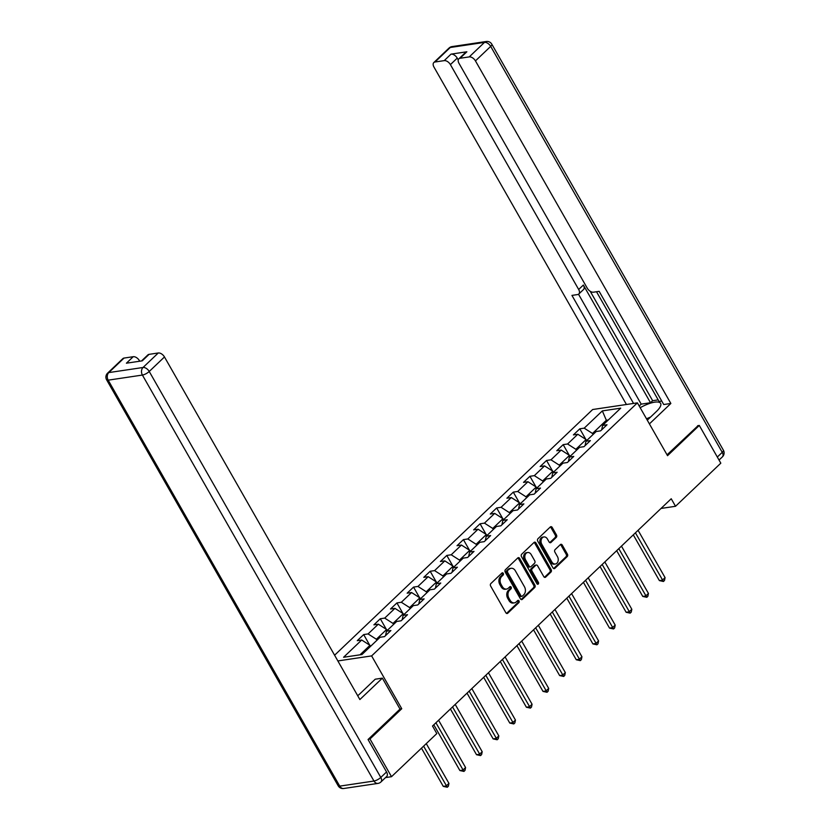 <?xml version="1.0" encoding="UTF-8"?>
<svg xmlns="http://www.w3.org/2000/svg" width="830" height="830" viewBox="0 0 830 830"><rect width="100%" height="100%" fill="white"/><g stroke="black" fill="none" stroke-linecap="round" stroke-linejoin="round"><path stroke-width="1.25" d="M503.281 573.343A1.255 0.934 81.5 0 0 501.963 573.001L490.841 583.583A1.795 1.328 81.5 0 0 490.644 586.063L505.854 612.727A1.795 1.328 81.5 0 0 507.742 613.214L518.854 602.632A1.255 0.934 81.5 0 0 517.671 600.557L516.239 601.926A5.737 4.264 81.5 0 1 514.382 602.86A5.737 4.264 81.5 0 1 510.18 600.37L508.915 598.15A5.737 4.264 81.5 0 1 509.558 590.223L511 588.854A1.255 0.934 81.5 0 0 509.817 586.779L508.375 588.148A5.737 4.264 81.5 0 1 506.518 589.082A5.737 4.264 81.5 0 1 502.326 586.592L501.061 584.372A5.737 4.264 81.5 0 1 501.704 576.445L503.146 575.076A1.255 0.934 81.5 0 0 503.281 573.343M506.518 589.082L505.314 589.269A5.737 4.264 81.5 0 1 501.113 586.779L499.847 584.559A5.737 4.264 81.5 0 1 500.49 576.622L501.932 575.252A1.255 0.934 81.5 0 0 501.777 573.167M506.528 613.401A1.795 1.328 81.5 0 0 506.528 613.391L517.65 602.808A1.255 0.934 81.5 0 0 517.495 600.723M514.382 602.86L513.168 603.047A5.737 4.264 81.5 0 1 508.977 600.557L507.711 598.326A5.737 4.264 81.5 0 1 508.354 590.4L509.786 589.03A1.255 0.934 81.5 0 0 509.641 586.945M556.266 537.404A1.795 1.328 81.5 0 0 556.474 534.935L552.199 527.455A1.795 1.328 81.5 0 0 550.311 526.967L537.965 538.722A1.795 1.328 81.5 0 0 537.767 541.191L552.977 567.855A1.795 1.328 81.5 0 0 554.865 568.342L567.212 556.588A1.795 1.328 81.5 0 0 567.409 554.118L562.263 545.082A1.795 1.328 81.5 0 0 560.364 544.594L555.083 549.626A1.795 1.328 81.5 0 0 554.886 552.106L557.438 556.577A4.793 3.569 81.5 0 1 555.353 563.995A4.793 3.569 81.5 0 1 551.846 561.91L541.834 544.356A4.793 3.569 81.5 0 1 543.92 536.948A4.793 3.569 81.5 0 1 547.427 539.023L549.097 541.949A1.795 1.328 81.5 0 0 550.985 542.436L556.266 537.404L555.062 537.591A1.795 1.328 81.5 0 0 555.26 535.111L550.996 527.631A1.795 1.328 81.5 0 0 550.321 526.957M667.538 455.68L699.296 425.437L720.814 463.171L675.527 506.29L671.221 498.747L432.503 726.032L436.808 733.575L391.511 776.693L369.993 738.97L401.751 708.727L371.622 655.908L637.409 402.861L667.538 455.68M519.673 558.424A1.795 1.328 81.5 0 0 517.785 557.936L505.439 569.691A1.795 1.328 81.5 0 0 505.231 572.171L520.441 598.835A1.795 1.328 81.5 0 0 522.34 599.322L534.676 587.567A1.795 1.328 81.5 0 0 534.883 585.088L519.673 558.424L518.46 558.6A1.795 1.328 81.5 0 0 517.785 557.936M521.707 554.201L534.043 542.457A1.795 1.328 81.5 0 1 535.941 542.934L551.151 569.598A1.795 1.328 81.5 0 1 550.944 572.077L545.663 577.109A1.795 1.328 81.5 0 1 543.775 576.622L537.601 565.811A1.795 1.328 81.5 0 0 535.713 565.323L532.206 568.664A1.795 1.328 81.5 0 0 532.009 571.133L538.431 582.401A1.255 0.934 81.5 0 1 536.968 583.791L521.499 556.681A1.795 1.328 81.5 0 1 521.707 554.201M334.594 655.223L592.662 409.522L637.409 402.861M371.622 655.908L337.862 660.939M585.824 439.381L579.797 428.809L573.405 434.899L577.815 434.246L567.585 443.988L563.176 444.641L556.774 450.732L561.194 450.068L550.964 459.81L546.545 460.474L540.154 466.553L544.563 465.9L534.333 475.642L529.924 476.296L523.523 482.386L527.942 481.732L517.713 491.464L513.293 492.128L506.902 498.218L511.322 497.554L501.081 507.296L496.672 507.95L490.281 514.04L494.69 513.386L484.461 523.128L480.051 523.782L473.65 529.872L478.07 529.208L467.84 538.95L463.42 539.614L457.029 545.694L461.439 545.04L451.209 554.782L446.799 555.436L440.398 561.526L444.818 560.873L434.588 570.615L430.168 571.268L423.777 577.358L428.197 576.694L417.957 586.437L413.548 587.101L407.157 593.18L411.566 592.527L401.336 602.269L396.927 602.922L390.525 609.013L394.945 608.359L384.715 618.101L380.296 618.755L373.905 624.845L378.314 624.181L368.084 633.923L363.675 634.587L357.274 640.667L361.693 640.013L343.579 657.267L361.963 654.528L380.078 637.274L384.487 636.62L390.889 630.53L386.469 631.184L385.556 635.604M579.797 428.809L584.206 428.156L602.331 410.902L620.716 408.163L602.59 425.417L607.01 424.763L600.619 430.843L596.199 431.507L585.97 441.249L590.389 440.585L583.988 446.675L579.579 447.329L569.349 457.071L573.758 456.417L567.367 462.507L562.948 463.161L552.718 472.903L557.138 472.249L550.736 478.329L546.327 478.993L536.097 488.735L540.506 488.071L534.115 494.161L529.696 494.815L519.466 504.557L523.886 503.903L517.495 509.994L513.075 510.647L502.845 520.389L507.255 519.736L500.864 525.815L496.454 526.479L486.224 536.222L490.634 535.558L484.243 541.648L479.823 542.301L469.593 552.043L474.013 551.39L467.612 557.48L463.202 558.134L452.973 567.876L457.382 567.212L450.991 573.302L446.571 573.966L436.341 583.698L440.761 583.044L434.37 589.134L429.95 589.788L419.721 599.53L424.13 598.876L417.739 604.966L413.33 605.62L403.1 615.362L407.509 614.698L401.118 620.788L396.699 621.452L386.469 631.184M576.445 450.317L575.864 449.3L586.094 439.558L586.675 440.574M586.094 439.558L577.815 434.246M575.864 449.3L567.585 443.988M585.97 441.249L585.057 445.658M559.825 466.138L559.244 465.132L569.473 455.39L570.054 456.396M569.473 455.39L561.194 450.068M559.244 465.132L550.964 459.81M569.349 457.071L568.436 461.49M543.193 481.971L542.613 480.954L552.853 471.212L553.423 472.229M552.853 471.212L544.563 465.9M542.613 480.954L534.333 475.642M552.718 472.903L551.805 477.312M526.573 497.803L525.992 496.786L536.222 487.044L536.803 488.061M536.222 487.044L527.942 481.732M525.992 496.786L517.713 491.464M536.097 488.735L535.184 493.145M509.942 513.625L509.371 512.608L519.601 502.876L520.171 503.883M519.601 502.876L511.322 497.554M509.371 512.608L501.081 507.296M519.466 504.557L518.563 508.977M493.321 529.457L492.74 528.44L502.97 518.698L503.551 519.715M502.97 518.698L494.69 513.386M492.74 528.44L484.461 523.128M502.845 520.389L501.932 524.799M476.7 545.289L476.119 544.273L486.349 534.53L486.93 535.547M486.349 534.53L478.07 529.208M476.119 544.273L467.84 538.95M486.224 536.222L485.311 540.631M460.069 561.111L459.488 560.094L469.728 550.363L470.299 551.369M469.728 550.363L461.439 545.04M459.488 560.094L451.209 554.782M469.593 552.043L468.68 556.463M443.448 576.943L442.867 575.927L453.097 566.185L453.678 567.201M453.097 566.185L444.818 560.873M442.867 575.927L434.588 570.615M452.973 567.876L452.06 572.285M426.817 592.765L426.247 591.759L436.476 582.017L437.047 583.034M436.476 582.017L428.197 576.694M426.247 591.759L417.957 586.437M436.341 583.698L435.439 588.117M410.196 608.598L409.615 607.581L419.845 597.839L420.426 598.855M419.845 597.839L411.566 592.527M409.615 607.581L401.336 602.269M419.721 599.53L418.808 603.939M393.576 624.43L392.995 623.413L403.224 613.671L403.805 614.688M403.224 613.671L394.945 608.359M392.995 623.413L384.715 618.101M403.1 615.362L402.187 619.771M376.945 640.252L376.364 639.245L386.593 629.503L387.174 630.52M386.593 629.503L378.314 624.181M376.364 639.245L368.084 633.923M360.013 654.818L369.973 645.325L370.554 646.342M369.973 645.325L361.693 640.013M368.364 739.208L369.993 738.97M385.535 777.586L391.511 776.693M699.296 425.437L697.667 425.686M661.033 508.448L675.527 506.29M606.927 421.298L606.346 420.281L592.496 433.468L593.066 434.484M608.297 419.99L606.346 420.281L602.331 410.902M592.496 433.468L584.206 428.156M602.59 425.417L601.688 429.826M369.703 645.159L363.675 634.587M386.324 629.327L380.296 618.755M402.955 613.495L396.927 602.922M419.575 597.673L413.548 587.101M436.207 581.84L430.168 571.268M452.827 566.008L446.799 555.436M469.448 550.186L463.42 539.614M486.079 534.354L480.051 523.782M502.7 518.532L496.672 507.95M519.331 502.7L513.293 492.128M535.952 486.868L529.924 476.296M552.573 471.046L546.545 460.474M569.204 455.214L563.176 444.641M401.751 708.727L399.967 708.996M522.34 599.322L521.126 599.499A1.795 1.328 81.5 0 0 521.126 599.499L533.472 587.744A1.795 1.328 81.5 0 0 533.669 585.264L518.46 558.6M507.773 570.667A1.255 0.934 81.5 0 0 507.628 572.399L520.981 595.805A1.255 0.934 81.5 0 0 522.298 596.148L523.823 594.705A5.737 4.264 81.5 0 0 524.467 586.779L515.337 570.781A5.737 4.264 81.5 0 0 511.145 568.291A5.737 4.264 81.5 0 0 509.288 569.224L506.559 570.853A1.255 0.934 81.5 0 0 506.425 572.586L507.628 572.399M521.894 596.355L520.69 596.531A1.255 0.934 81.5 0 1 519.767 595.992L506.425 572.586M511.145 568.291L509.931 568.467A5.737 4.264 81.5 0 0 508.074 569.411L509.288 569.224M506.559 570.853L508.074 569.411M544.449 577.296A1.795 1.328 81.5 0 0 544.449 577.286L549.74 572.264A1.795 1.328 81.5 0 0 549.937 569.785L534.728 543.121A1.795 1.328 81.5 0 0 534.053 542.447M536.294 565.033L535.08 565.209A1.795 1.328 81.5 0 0 534.499 565.5L531.003 568.841A1.795 1.328 81.5 0 0 530.795 571.32L537.217 582.577L538.431 582.401M537.228 584.123A1.255 0.934 81.5 0 0 537.217 582.577M531.2 554.585A4.793 3.569 81.5 0 0 527.693 552.51A4.793 3.569 81.5 0 0 525.608 559.918L529.135 566.101A1.795 1.328 81.5 0 0 531.024 566.589L534.53 563.248A1.795 1.328 81.5 0 0 534.728 560.769L531.2 554.585M527.693 552.51L526.49 552.687A4.793 3.569 81.5 0 0 524.394 560.094L525.608 559.918M530.443 566.88L529.239 567.056A1.795 1.328 81.5 0 1 527.922 566.278L524.394 560.094M550.985 542.436L549.782 542.623A1.795 1.328 81.5 0 0 549.782 542.623L555.062 537.591M543.92 536.948L542.716 537.124A4.793 3.569 81.5 0 0 540.621 544.532L541.834 544.356M555.353 563.995L554.139 564.172A4.793 3.569 81.5 0 1 550.632 562.086L540.621 544.532M554.865 568.342L553.662 568.529A1.795 1.328 81.5 0 0 553.662 568.529L565.998 556.774A1.795 1.328 81.5 0 0 566.205 554.295L561.049 545.258A1.795 1.328 81.5 0 0 560.375 544.584M421.474 748.172L443.262 786.373L446.281 785.917L448.947 783.385L426.267 743.618M423.601 746.149L447.297 787.255L443.262 786.373M448.947 783.385L448.366 786.238L447.297 787.255M646.487 418.776L650.554 417.075M357.699 695.716A20.563 6.37 -29.7 0 0 360.096 693.61L375.233 679.199L382.371 678.141L359.878 699.545L164.475 356.962L149.234 371.477L380.794 777.44L386.552 771.962L368.043 739.52L400.019 709.079L382.371 678.141M139.741 361.216L139.44 360.697L138.734 361.361M124.033 358.072L108.803 372.587A5.478 3.247 -133.6 0 0 107.599 373.137L122.84 358.633A5.478 3.247 46.4 0 1 124.033 358.072L133.225 356.703A5.478 3.247 46.4 0 1 139.44 360.697M141.525 360.946L147.875 354.908A5.478 3.247 46.4 0 1 149.078 354.348L158.271 352.978A5.478 3.247 46.4 0 1 164.475 356.962M133.225 356.703L126.409 363.198L142.252 360.843L149.078 354.348M386.552 771.962A5.478 3.247 46.4 0 1 386.707 776.475L380.949 781.953A5.478 3.247 -133.6 0 0 380.794 777.44A5.478 1.702 150.3 0 1 373.967 781.03L142.407 375.056L108.18 380.161L339.74 786.124L373.967 781.03A5.478 4.077 -98.5 0 0 377.972 783.406A5.478 5.478 0 0 0 380.949 781.953M647.286 420.177L656.364 411.535A20.563 6.37 -29.7 0 0 660.618 403.38A20.563 6.37 -29.7 0 0 640.179 407.706M649.413 423.891L670.858 403.473L663.72 404.532L599.156 291.351L593.471 292.191A5.478 3.247 -133.6 0 1 587.267 288.207L459 63.339A5.478 3.247 -133.6 0 1 458.845 58.826L465.672 52.332A5.478 3.247 46.4 0 1 466.865 51.782L451.022 54.137A5.478 3.247 46.4 0 1 457.237 58.121L458.253 59.916M596.511 291.745L659.093 401.461L661.738 401.066M590.234 291.309L652.639 400.703L658.19 399.884M652.639 400.703L650.502 402.737L641.196 404.127L639.214 406.015M670.858 403.473L475.445 60.891A5.478 3.247 -133.6 0 0 469.24 56.907L460.048 58.276A5.478 3.247 -133.6 0 0 458.845 58.826M457.237 58.121L450.41 64.616A5.478 3.247 -133.6 0 0 444.206 60.632L435.013 62.001A5.478 3.247 -133.6 0 0 433.81 62.561A5.478 3.247 -133.6 0 0 433.966 67.064L626.432 404.49M450.41 64.616L578.676 289.483A5.478 3.247 -133.6 0 1 578.821 293.996A5.478 3.247 -133.6 0 1 577.628 294.557L571.943 295.397L633.56 403.432M698.123 425.614L667.05 454.83M578.676 289.483L583.365 285.022L650.502 402.737M583.365 285.022A5.478 3.247 46.4 0 1 583.511 289.535L578.821 293.996M578.52 294.235L641.196 404.127M433.8 724.798L459.882 770.541L462.912 770.095L465.578 767.553L438.582 720.243M435.916 722.774L463.918 771.423L459.882 770.541M465.578 767.553L464.987 770.416L463.918 771.423M450.42 708.976L476.513 754.709L479.533 754.263L482.199 751.731L455.214 704.411M452.547 706.942L480.549 755.601L476.513 754.709M482.199 751.731L481.608 754.584L480.549 755.601M467.041 693.143L493.134 738.887L496.164 738.43L498.82 735.899L471.834 688.578M469.168 691.12L497.17 739.769L493.134 738.887M498.82 735.899L498.239 738.752L497.17 739.769M483.672 677.311L509.765 723.055L512.784 722.608L515.451 720.067L488.465 672.757M485.799 675.288L513.791 723.947L509.765 723.055M515.451 720.067L514.859 722.93L513.791 723.947M500.293 661.489L526.386 707.233L529.405 706.776L532.072 704.245L505.086 656.924M502.42 659.466L530.422 708.115L526.386 707.233M532.072 704.245L531.49 707.098L530.422 708.115M516.924 645.657L543.007 691.4L546.036 690.944L548.703 688.412L521.707 641.092M519.051 643.634L547.043 692.282L543.007 691.4M548.703 688.412L548.111 691.265L547.043 692.282M533.545 629.825L559.638 675.568L562.657 675.122L565.323 672.58L538.338 625.27M535.672 627.802L563.674 676.46L559.638 675.568M565.323 672.58L564.732 675.444L563.674 676.46M550.166 614.003L576.259 659.746L579.288 659.29L581.944 656.758L554.959 609.438M552.292 611.98L580.295 660.628L576.259 659.746M581.944 656.758L581.363 659.611L580.295 660.628M566.797 598.171L592.89 643.914L595.909 643.468L598.575 640.926L571.59 593.606M568.924 596.148L596.926 644.796L592.89 643.914M598.575 640.926L597.984 643.79L596.926 644.796M583.417 582.338L609.511 628.082L612.53 627.636L615.196 625.094L588.211 577.784M585.544 580.315L613.546 628.974L609.511 628.082M615.196 625.094L614.615 627.957L613.546 628.974M600.049 566.517L626.131 612.26L629.161 611.803L631.827 609.272L604.831 561.952M602.175 564.493L630.167 613.142L626.131 612.26M631.827 609.272L631.236 612.125L630.167 613.142M616.669 550.684L642.762 596.428L645.782 595.982L648.448 593.44L621.463 546.13M618.796 548.661L646.798 597.31L642.762 596.428M648.448 593.44L647.857 596.303L646.798 597.31M633.29 534.852L659.383 580.595L662.413 580.149L665.069 577.618L638.083 530.297M635.417 532.829L663.419 581.488L659.383 580.595M665.069 577.618L664.488 580.471L663.419 581.488M500.49 576.622L501.704 576.445M499.847 584.559L501.061 584.372M501.113 586.779L502.326 586.592M509.786 589.03L511 588.854M508.354 590.4L509.558 590.223M507.711 598.326L508.915 598.15M508.977 600.557L510.18 600.37M517.65 602.808L518.854 602.632M506.528 613.391L507.742 613.214M501.932 575.252L503.146 575.076M533.669 585.264L534.883 585.088M533.472 587.744L534.676 587.567M519.767 595.992L520.981 595.805M534.728 543.121L535.941 542.934M549.937 569.785L551.151 569.598M549.74 572.264L550.944 572.077M544.449 577.286L545.663 577.109M534.499 565.5L535.713 565.323M531.003 568.841L532.206 568.664M530.795 571.32L532.009 571.133M527.922 566.278L529.135 566.101M550.632 562.086L551.846 561.91M561.049 545.258L562.263 545.082M566.205 554.295L567.409 554.118M565.998 556.774L567.212 556.588M550.996 527.631L552.199 527.455M555.26 535.111L556.474 534.935M107.599 373.137A5.478 5.478 0 0 0 106.624 379.829A5.478 1.702 150.3 0 0 108.18 380.161A5.478 4.077 -98.5 0 1 108.803 372.587L143.03 367.493L158.271 352.978M143.03 367.493A5.478 4.077 81.5 0 0 142.407 375.056A5.478 1.702 150.3 0 0 149.234 371.477A5.478 3.247 -133.6 0 0 143.03 367.493M343.745 788.5A5.478 4.077 81.5 0 1 339.74 786.124A5.478 1.702 150.3 0 1 338.173 785.792A5.478 5.478 0 0 0 343.745 788.5L377.972 783.406M444.206 60.632L451.022 54.137M466.865 51.782L460.048 58.276M469.24 56.907L484.481 42.392L450.254 47.486L435.013 62.001M717.317 457.04L722.245 452.35L490.686 46.387L475.445 60.891M484.481 42.392A5.478 3.247 46.4 0 1 490.686 46.387A5.478 1.702 150.3 0 0 491.827 44.208A5.478 5.478 0 0 0 486.256 41.5A5.478 4.077 81.5 0 0 484.481 42.392M450.254 47.486A5.478 4.077 -98.5 0 1 452.028 46.594A5.478 5.478 0 0 0 449.051 48.047A5.478 3.247 46.4 0 1 450.254 47.486M491.827 44.208L723.376 450.171A5.478 1.702 150.3 0 1 722.245 452.35A5.478 3.247 46.4 0 1 722.401 456.863L719.039 460.059M106.624 379.829L338.173 785.792M486.256 41.5L452.028 46.594M449.051 48.047L433.81 62.561M722.401 456.863A5.478 5.478 0 0 0 723.376 450.171"/></g></svg>
